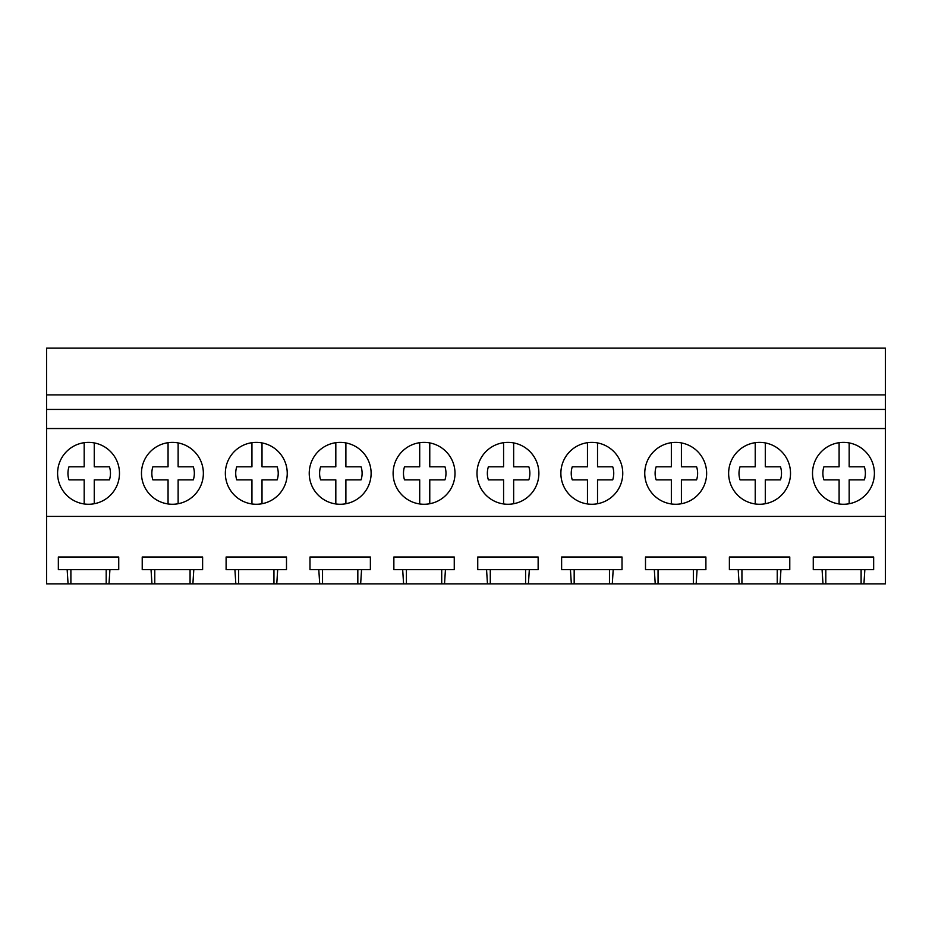 <?xml version="1.0" encoding="UTF-8"?>
<svg xmlns="http://www.w3.org/2000/svg" width="932" height="932" viewBox="0 0 932 932"><rect width="100%" height="100%" fill="white"/><g stroke="black" fill="none" stroke-linecap="round" stroke-linejoin="round"><path stroke-width="1.4" d="M46.6 394.9L46.6 348.149L885.4 348.149L885.4 394.9L46.6 394.9L46.6 583.851L68.071 583.851L67.151 569.592L58.343 569.592L58.343 557.01L118.737 557.01L118.737 569.592L67.151 569.592M46.6 516.41L885.4 516.41L885.4 409.428L46.6 409.428M885.4 409.428L885.4 394.9M885.4 428.534L46.6 428.534M61.384 458.486A30.942 30.942 0 0 0 73.71 500.484A30.942 30.942 0 0 0 115.696 488.158A30.942 30.942 0 0 0 103.37 446.172A30.942 30.942 0 0 0 61.384 458.486M455.002 473.328A30.942 30.942 0 0 1 451.216 488.158A30.942 30.942 0 0 0 438.89 446.172A30.942 30.942 0 0 0 396.904 458.486A30.942 30.942 0 0 0 409.23 500.484A30.942 30.942 0 0 0 451.216 488.158A30.942 30.942 0 0 1 419.703 503.956L419.703 479.84L404.5 479.84A21.25 21.25 0 0 1 404.5 466.804L419.703 466.804L419.703 442.688M203.362 473.328A30.942 30.942 0 0 1 199.576 488.158A30.942 30.942 0 0 0 187.25 446.172A30.942 30.942 0 0 0 145.264 458.486A30.942 30.942 0 0 0 157.59 500.484A30.942 30.942 0 0 0 199.576 488.158A30.942 30.942 0 0 1 168.063 503.956L168.063 479.84L152.86 479.84A21.25 21.25 0 0 1 152.86 466.804L168.063 466.804L168.063 442.688M229.144 458.486A30.942 30.942 0 0 0 241.47 500.484A30.942 30.942 0 0 0 283.456 488.158A30.942 30.942 0 0 0 271.13 446.172A30.942 30.942 0 0 0 229.144 458.486M480.784 458.486A30.942 30.942 0 0 0 493.11 500.484A30.942 30.942 0 0 0 535.096 488.158A30.942 30.942 0 0 0 522.77 446.172A30.942 30.942 0 0 0 480.784 458.486M732.424 458.486A30.942 30.942 0 0 0 744.75 500.484A30.942 30.942 0 0 0 786.736 488.158A30.942 30.942 0 0 0 774.41 446.172A30.942 30.942 0 0 0 732.424 458.486M706.642 473.328A30.942 30.942 0 0 1 702.856 488.158A30.942 30.942 0 0 0 690.53 446.172A30.942 30.942 0 0 0 648.544 458.486A30.942 30.942 0 0 0 660.87 500.484A30.942 30.942 0 0 0 702.856 488.158A30.942 30.942 0 0 1 671.343 503.956L671.343 479.84L656.14 479.84A21.25 21.25 0 0 1 656.14 466.804L671.343 466.804L671.343 442.688M622.762 473.328A30.942 30.942 0 0 1 618.976 488.158A30.942 30.942 0 0 0 606.65 446.172A30.942 30.942 0 0 0 564.664 458.486A30.942 30.942 0 0 0 576.99 500.484A30.942 30.942 0 0 0 618.976 488.158A30.942 30.942 0 0 1 587.463 503.956L587.463 479.84L572.26 479.84A21.25 21.25 0 0 1 572.26 466.804L587.463 466.804L587.463 442.688M816.304 458.486A30.942 30.942 0 0 0 828.63 500.484A30.942 30.942 0 0 0 870.616 488.158A30.942 30.942 0 0 0 858.29 446.172A30.942 30.942 0 0 0 816.304 458.486M313.024 458.486A30.942 30.942 0 0 0 325.35 500.484A30.942 30.942 0 0 0 367.336 488.158A30.942 30.942 0 0 0 355.01 446.172A30.942 30.942 0 0 0 313.024 458.486M885.4 516.41L885.4 583.851L109.009 583.851L109.929 569.592M151.951 583.851L151.031 569.592L142.223 569.592L142.223 557.01L202.617 557.01L202.617 569.592L151.031 569.592M192.889 583.851L193.809 569.592M235.831 583.851L234.911 569.592L226.103 569.592L226.103 557.01L286.497 557.01L286.497 569.592L234.911 569.592M276.769 583.851L277.689 569.592M319.711 583.851L318.791 569.592L309.983 569.592L309.983 557.01L370.377 557.01L370.377 569.592L318.791 569.592M360.649 583.851L361.569 569.592M403.591 583.851L402.671 569.592L393.863 569.592L393.863 557.01L454.257 557.01L454.257 569.592L402.671 569.592M444.529 583.851L445.449 569.592M487.471 583.851L486.551 569.592L477.743 569.592L477.743 557.01L538.137 557.01L538.137 569.592L486.551 569.592M528.409 583.851L529.329 569.592M571.351 583.851L570.431 569.592L561.623 569.592L561.623 557.01L622.017 557.01L622.017 569.592L570.431 569.592M612.289 583.851L613.209 569.592M655.231 583.851L654.311 569.592L645.503 569.592L645.503 557.01L705.897 557.01L705.897 569.592L654.311 569.592M696.169 583.851L697.089 569.592M739.111 583.851L738.191 569.592L729.383 569.592L729.383 557.01L789.777 557.01L789.777 569.592L738.191 569.592M780.049 583.851L780.969 569.592M822.991 583.851L822.071 569.592L813.263 569.592L813.263 557.01L873.657 557.01L873.657 569.592L822.071 569.592M863.929 583.851L864.849 569.592M109.009 583.851L68.071 583.851M106.19 583.851L106.19 569.592M70.89 583.851L70.89 569.592M861.11 583.851L861.11 569.592M825.81 583.851L825.81 569.592M190.07 583.851L190.07 569.592M154.77 583.851L154.77 569.592M273.95 583.851L273.95 569.592M238.65 583.851L238.65 569.592M357.83 583.851L357.83 569.592M322.53 583.851L322.53 569.592M441.71 583.851L441.71 569.592M406.41 583.851L406.41 569.592M525.59 583.851L525.59 569.592M490.29 583.851L490.29 569.592M609.47 583.851L609.47 569.592M574.17 583.851L574.17 569.592M693.35 583.851L693.35 569.592M658.05 583.851L658.05 569.592M777.23 583.851L777.23 569.592M741.93 583.851L741.93 569.592M94.249 442.91L94.249 466.804L109.44 466.804A21.25 21.25 0 0 1 109.44 479.84L94.249 479.84L94.249 503.734A30.942 30.942 0 0 1 84.183 503.956L84.183 479.84L68.98 479.84A21.25 21.25 0 0 1 68.98 466.804L84.183 466.804L84.183 442.688M84.183 503.956A30.942 30.942 0 0 1 57.598 473.328M119.482 473.328A30.942 30.942 0 0 1 94.249 503.734M168.063 503.956A30.942 30.942 0 0 1 141.478 473.328M178.129 442.91L178.129 466.804L193.32 466.804A21.25 21.25 0 0 1 193.32 479.84L178.129 479.84L178.129 503.734M262.009 442.91L262.009 466.804L277.2 466.804A21.25 21.25 0 0 1 277.2 479.84L262.009 479.84L262.009 503.734A30.942 30.942 0 0 1 251.943 503.956L251.943 479.84L236.74 479.84A21.25 21.25 0 0 1 236.74 466.804L251.943 466.804L251.943 442.688M251.943 503.956A30.942 30.942 0 0 1 225.358 473.328M287.242 473.328A30.942 30.942 0 0 1 262.009 503.734M345.888 442.91L345.888 466.804L361.08 466.804A21.25 21.25 0 0 1 361.08 479.84L345.888 479.84L345.888 503.734A30.942 30.942 0 0 1 335.823 503.956L335.823 479.84L320.62 479.84A21.25 21.25 0 0 1 320.62 466.804L335.823 466.804L335.823 442.688M335.823 503.956A30.942 30.942 0 0 1 309.238 473.328M371.122 473.328A30.942 30.942 0 0 1 345.888 503.734M419.703 503.956A30.942 30.942 0 0 1 393.118 473.328M429.768 442.91L429.768 466.804L444.96 466.804A21.25 21.25 0 0 1 444.96 479.84L429.768 479.84L429.768 503.734M513.649 442.91L513.649 466.804L528.84 466.804A21.25 21.25 0 0 1 528.84 479.84L513.649 479.84L513.649 503.734A30.942 30.942 0 0 1 503.583 503.956L503.583 479.84L488.38 479.84A21.25 21.25 0 0 1 488.38 466.804L503.583 466.804L503.583 442.688M503.583 503.956A30.942 30.942 0 0 1 476.998 473.328M538.882 473.328A30.942 30.942 0 0 1 513.649 503.734M587.463 503.956A30.942 30.942 0 0 1 560.878 473.328M597.529 442.91L597.529 466.804L612.72 466.804A21.25 21.25 0 0 1 612.72 479.84L597.529 479.84L597.529 503.734M671.343 503.956A30.942 30.942 0 0 1 644.758 473.328M681.409 442.91L681.409 466.804L696.6 466.804A21.25 21.25 0 0 1 696.6 479.84L681.409 479.84L681.409 503.734M765.288 442.91L765.288 466.804L780.48 466.804A21.25 21.25 0 0 1 780.48 479.84L765.288 479.84L765.288 503.734A30.942 30.942 0 0 1 755.223 503.956L755.223 479.84L740.02 479.84A21.25 21.25 0 0 1 740.02 466.804L755.223 466.804L755.223 442.688M755.223 503.956A30.942 30.942 0 0 1 728.638 473.328M790.522 473.328A30.942 30.942 0 0 1 765.288 503.734M849.168 442.91L849.168 466.804L864.36 466.804A21.25 21.25 0 0 1 864.36 479.84L849.168 479.84L849.168 503.734A30.942 30.942 0 0 1 839.103 503.956L839.103 479.84L823.9 479.84A21.25 21.25 0 0 1 823.9 466.804L839.103 466.804L839.103 442.688M839.103 503.956A30.942 30.942 0 0 1 812.518 473.328M874.402 473.328A30.942 30.942 0 0 1 849.168 503.734"/></g></svg>
